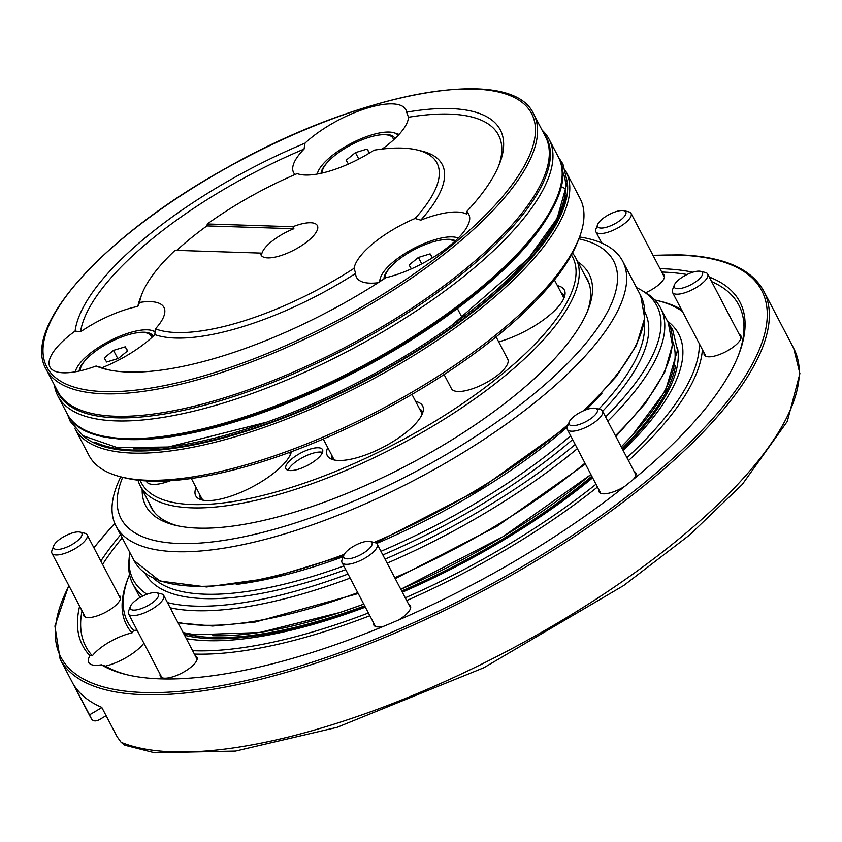 <?xml version="1.0" encoding="UTF-8"?>
<svg xmlns="http://www.w3.org/2000/svg" width="842" height="842" viewBox="0 0 842 842"><rect width="100%" height="100%" fill="white"/><g stroke="black" fill="none" stroke-linecap="round" stroke-linejoin="round"><path stroke-width="1.26" d="M573.781 416.622A15.882 5.42 -27.6 0 0 569.192 422.042A15.882 5.42 -27.6 0 0 585.727 421.737A15.882 5.42 -27.6 0 0 595.42 408.328A15.882 5.42 -27.6 0 0 573.781 416.622M569.192 422.042L567.413 426.62A19.85 6.778 -27.6 0 0 567.35 429.431A19.85 6.778 -27.6 0 0 588.084 426.241A19.85 6.778 -27.6 0 0 602.535 411.043A19.85 6.778 -27.6 0 0 600.199 409.486L595.42 408.328M601.009 228.066A15.882 5.42 -27.6 0 0 620.228 220.341A15.882 5.42 -27.6 0 0 623.954 210.689A15.882 5.42 -27.6 0 0 609.24 214.478A15.882 5.42 -27.6 0 0 597.725 224.393A15.882 5.42 -27.6 0 0 601.009 228.066M597.725 224.393L595.947 228.982A19.85 6.778 -27.6 0 0 595.883 231.792A19.85 6.778 -27.6 0 0 600.051 233.571A19.85 6.778 -27.6 0 0 621.228 225.909A19.85 6.778 -27.6 0 0 631.068 213.394A19.85 6.778 -27.6 0 0 628.732 211.837L623.954 210.689M155.138 592.536A15.882 5.42 -27.6 0 0 140.688 597.167A15.882 5.42 -27.6 0 0 130.373 606.429A15.882 5.42 -27.6 0 0 146.908 606.124A15.882 5.42 -27.6 0 0 156.601 592.715A15.882 5.42 -27.6 0 0 155.138 592.536M130.373 606.429L128.594 611.018A19.85 6.778 -27.6 0 0 128.531 613.829A19.85 6.778 -27.6 0 0 149.266 610.629A19.85 6.778 -27.6 0 0 163.716 595.431A19.85 6.778 -27.6 0 0 161.38 593.873L156.601 592.715M709.259 277.029A370.827 126.605 152.4 0 1 738.76 354.482A370.827 126.605 152.4 0 1 469.92 586A370.827 126.605 152.4 0 1 126.395 674.621A370.827 126.605 152.4 0 1 101.387 664.801A31.764 10.841 152.4 0 1 88.726 662.454A31.764 10.841 152.4 0 1 89.947 655.739L92.336 655.792A31.764 10.841 152.4 0 1 132.005 632.931A322.391 110.07 152.4 0 1 127.595 579.517L128.658 576.759A320.002 109.249 152.4 0 1 129.531 574.581M654.813 299.973A320.002 109.249 152.4 0 1 657.107 300.499L659.97 301.194A322.391 110.07 152.4 0 1 681.473 309.593M702.396 349.598A322.391 110.07 152.4 0 1 628.458 460.627M597.473 487.055A322.391 110.07 152.4 0 1 406.686 600.546M369.838 615.744A322.391 110.07 152.4 0 1 194.376 654.076M143.866 643.162A31.764 10.841 152.4 0 1 105.418 666.148L101.387 664.801M92.336 655.792A368.449 125.795 152.4 0 1 82.032 610.787M102.587 564.414A368.449 125.795 152.4 0 1 122.206 537.891M661.728 272.04A368.449 125.795 152.4 0 1 687.019 274.524M711.658 281.628A368.449 125.795 152.4 0 1 738.213 355.871M127.837 674.958A368.449 125.795 152.4 0 1 105.418 666.148M598.957 489.897A20.65 7.052 -27.6 0 0 599.146 491.981A20.65 7.052 -27.6 0 0 624.89 486.255M633.184 479.54A20.65 7.052 -27.6 0 0 635.742 472.846A20.65 7.052 -27.6 0 0 634.142 471.499M704.112 352.882A20.65 7.052 -27.6 0 0 704.301 354.966A20.65 7.052 -27.6 0 0 725.867 351.651A20.65 7.052 -27.6 0 0 740.897 335.832A20.65 7.052 -27.6 0 0 739.297 334.485M645.698 292.721A20.65 7.052 -27.6 0 0 664.275 275.197A20.65 7.052 -27.6 0 0 662.675 273.85M83.526 613.65A20.65 7.052 -27.6 0 0 83.716 615.734A20.65 7.052 -27.6 0 0 100.808 614.523A20.65 7.052 -27.6 0 0 120.311 596.599A20.65 7.052 -27.6 0 0 118.711 595.252M160.138 674.284A20.65 7.052 -27.6 0 0 160.327 676.368A20.65 7.052 -27.6 0 0 172.484 676.936A20.65 7.052 -27.6 0 0 190.892 667.201A20.65 7.052 -27.6 0 0 196.923 657.234A20.65 7.052 -27.6 0 0 195.323 655.886M373.637 623.017A20.65 7.052 -27.6 0 0 373.827 625.101A20.65 7.052 -27.6 0 0 383.731 626.28M398.466 620.07A20.65 7.052 -27.6 0 0 410.675 607.745A20.65 7.052 -27.6 0 0 410.422 605.977A20.65 7.052 -27.6 0 0 408.823 604.63M106.113 715.689L99.082 719.847C95.567 721.541 93.03 721.215 91.483 718.879L89.505 714.879L101.871 707.564M677.4 347.304A295.816 100.998 152.4 0 1 622.617 449.46M592.221 477.014A295.816 100.998 152.4 0 1 402.055 591.673M365.028 606.556A295.816 100.998 152.4 0 1 184.556 635.289M183.588 633.437A293.658 100.261 -27.6 0 0 364.67 605.861M401.697 591A293.658 100.261 -27.6 0 0 591.821 476.235M622.154 448.575A293.658 100.261 -27.6 0 0 675.537 365.681M667.443 321.076A301.741 103.019 152.4 0 1 623.185 450.533M592.642 477.803A301.741 103.019 152.4 0 1 402.318 592.179M365.344 607.145A301.741 103.019 152.4 0 1 186.303 638.625M139.698 597.736A301.741 103.019 152.4 0 1 139.667 596.999M132.005 632.931L133.667 630.479A320.002 109.249 152.4 0 1 128.658 576.759M657.107 300.499A320.002 109.249 152.4 0 1 682.462 311.487M699.323 343.736A320.002 109.249 152.4 0 1 626.943 457.722M595.999 484.234A320.002 109.249 152.4 0 1 405.265 597.82M368.396 612.997A320.002 109.249 152.4 0 1 192.607 650.687M133.667 630.479A31.764 10.841 152.4 0 1 137.078 630.174M89.947 655.739A370.827 126.605 152.4 0 1 79.622 606.198M100.829 561.046A370.827 126.605 152.4 0 1 120.574 534.775M659.97 268.672A370.827 126.605 152.4 0 1 692.787 272.208M68.77 585.432L54.909 626.069L60.108 659.065A397.035 135.551 152.4 0 0 474.762 595.252A397.035 135.551 152.4 0 0 763.81 291.174L793.722 348.388A397.035 135.551 152.4 0 1 553.194 625.595A397.035 135.551 152.4 0 1 121.122 742.328L117.112 736.729L101.756 707.354A397.035 135.551 152.4 0 1 74.138 685.504L89.505 714.879M121.122 742.328L124.879 745.265L154.718 752.822L235.581 751.085L337.095 727.33L483.887 667.727L623.785 585.464L689.63 534.975L742.276 484.455L787.281 421.432L799.9 373.553L793.722 348.388M91.62 719.121L91.483 718.879A397.035 135.551 152.4 0 1 90.02 716.279L91.62 719.121M672.569 340.999A293.29 100.135 152.4 0 1 621.238 446.807M590.905 474.488A293.29 100.135 152.4 0 1 400.792 589.274L502.811 536.796L590.937 474.541M363.765 604.124A293.29 100.135 152.4 0 1 212.7 635.699M564.424 296.889A50.783 17.335 -27.6 0 0 561.214 292.921M563.603 298.91A49.625 16.945 -27.6 0 0 562.919 296.184L554.425 279.944M199.901 494.885A50.783 17.335 -27.6 0 0 201.333 499.79M291.079 452.87A50.783 17.335 -27.6 0 0 290.753 451.954M191.334 478.488L201.606 498.148A49.625 16.945 -27.6 0 0 203.448 500.264M290.258 454.88A49.625 16.945 -27.6 0 0 289.669 452.354M331.516 454.764A50.783 17.335 -27.6 0 0 332.937 459.679M422.695 412.759A50.783 17.335 -27.6 0 0 419.474 408.78M323.275 439.019L333.222 458.027A49.625 16.945 -27.6 0 0 335.063 460.153M421.874 414.769A49.625 16.945 -27.6 0 0 421.179 412.043L411.959 394.393M288.143 470.299A20.65 7.052 152.4 0 1 301.425 458.164A20.65 7.052 152.4 0 1 320.423 452.038A20.65 7.052 152.4 0 1 322.518 452.333M557.415 285.659A53.751 18.356 152.4 0 1 565.056 293.953A53.751 18.356 152.4 0 1 498.685 341.884M291.416 451.712A53.751 18.356 152.4 0 1 249.927 488.128A53.751 18.356 152.4 0 1 198.554 498.632A53.751 18.356 152.4 0 1 196.102 487.623M415.674 401.518A53.751 18.356 152.4 0 1 423.326 409.812A53.751 18.356 152.4 0 1 383.468 447.018A53.751 18.356 152.4 0 1 330.169 458.522A53.751 18.356 152.4 0 1 327.717 447.502M318.181 447.755A20.65 7.052 152.4 0 1 322.507 449.607A20.65 7.052 152.4 0 1 307.477 465.426A20.65 7.052 152.4 0 1 285.912 468.741A20.65 7.052 152.4 0 1 296.152 455.733A20.65 7.052 152.4 0 1 318.181 447.755M140.225 480.435A243.38 83.095 -27.6 0 0 395.477 443.597A243.38 83.095 -27.6 0 0 571.402 255.021M170.337 480.719A31.764 10.841 152.4 0 1 146.571 481.571L146.224 480.908M496.085 336.905L507.747 359.197A31.764 10.841 152.4 0 1 484.613 383.531A31.764 10.841 152.4 0 1 451.449 388.636L444.081 374.543M572.465 253.053A245.759 83.905 152.4 0 1 575.812 258.084A245.759 83.905 152.4 0 1 396.887 446.302A245.759 83.905 152.4 0 1 140.225 485.802A245.759 83.905 152.4 0 1 137.993 480.182M140.225 485.802L152.318 508.936A245.759 83.905 -27.6 0 0 154.423 512.357M589.516 284.901A245.759 83.905 -27.6 0 0 587.905 281.217L575.812 258.084M150.108 504.705A246.159 84.042 -27.6 0 0 151.465 508.126M587.727 280.06A246.159 84.042 -27.6 0 0 585.695 276.986M584.664 275.018A246.159 84.042 152.4 0 1 587.232 279.06A246.159 84.042 152.4 0 1 587.316 311.635M177.641 525.808A246.159 84.042 152.4 0 1 150.939 507.147A246.159 84.042 152.4 0 1 149.076 502.737M577.791 261.862A250.127 85.4 152.4 0 1 588.253 309.319A250.127 85.4 152.4 0 1 406.918 465.479A250.127 85.4 152.4 0 1 175.199 525.261A250.127 85.4 152.4 0 1 142.193 489.581M578.843 238.823A277.923 94.883 152.4 0 1 411.317 473.888A277.923 94.883 152.4 0 1 122.679 477.298M579.549 236.991A285.859 97.598 152.4 0 1 622.68 261.178A285.859 97.598 152.4 0 1 414.569 480.108A285.859 97.598 152.4 0 1 116.017 526.061A285.859 97.598 152.4 0 1 120.774 476.835M636.52 287.648A295.479 100.882 152.4 0 1 641.246 290.111A295.479 100.882 152.4 0 1 605.608 416.916M575.223 444.481A295.479 100.882 152.4 0 1 385.057 559.151M348.03 574.044A295.479 100.882 152.4 0 1 167.463 602.598M147.013 594.231A295.479 100.882 152.4 0 1 129.184 557.814A295.479 100.882 152.4 0 1 129.857 552.531M641.246 290.111L644.888 292.237A297.773 101.661 152.4 0 1 660.633 308.067A297.773 101.661 152.4 0 1 607.819 421.158M577.38 448.607A297.773 101.661 152.4 0 1 387.152 563.172M350.146 578.086A297.773 101.661 152.4 0 1 170.179 607.787M142.961 595.968A297.773 101.661 152.4 0 1 132.857 583.98A297.773 101.661 152.4 0 1 128.847 562.014L129.184 557.814M674.095 285.912A15.882 5.42 -27.6 0 0 691.787 284.238A15.882 5.42 -27.6 0 0 700.565 271.324A15.882 5.42 -27.6 0 0 685.851 275.113A15.882 5.42 -27.6 0 0 674.337 285.028A15.882 5.42 -27.6 0 0 674.095 285.912M674.337 285.028L672.558 289.616A19.85 6.778 -27.6 0 0 672.263 290.722A19.85 6.778 -27.6 0 0 672.505 292.427A19.85 6.778 -27.6 0 0 693.229 289.238A19.85 6.778 -27.6 0 0 707.69 274.029A19.85 6.778 -27.6 0 0 705.343 272.471L700.565 271.324M82.042 534.691A15.882 5.42 -27.6 0 0 79.979 532.081A15.882 5.42 -27.6 0 0 65.266 535.88A15.882 5.42 -27.6 0 0 53.751 545.795A15.882 5.42 -27.6 0 0 65.929 547.489A15.882 5.42 -27.6 0 0 82.042 534.691M53.751 545.795L51.983 550.384A19.85 6.778 -27.6 0 0 51.92 553.194A19.85 6.778 -27.6 0 0 70.507 551.068A19.85 6.778 -27.6 0 0 87.347 536.501A19.85 6.778 -27.6 0 0 87.105 534.796A19.85 6.778 -27.6 0 0 84.758 533.239L79.979 532.081M358.829 543.637A15.882 5.42 -27.6 0 0 343.873 555.173A15.882 5.42 -27.6 0 0 360.408 554.867A15.882 5.42 -27.6 0 0 370.101 541.459A15.882 5.42 -27.6 0 0 358.829 543.637M343.873 555.173L342.094 559.751A19.85 6.778 -27.6 0 0 342.031 562.561A19.85 6.778 -27.6 0 0 362.765 559.372A19.85 6.778 -27.6 0 0 377.216 544.174A19.85 6.778 -27.6 0 0 374.879 542.616L370.101 541.459M560.898 186.377A273.955 93.525 152.4 0 1 565.666 189.029M565.919 171.452L580.096 198.575A277.123 94.609 152.4 0 1 579.243 237.802L577.822 241.465A273.955 93.525 152.4 0 1 379.216 412.496A273.955 93.525 152.4 0 1 125.437 477.972L121.606 477.046A277.123 94.609 152.4 0 1 88.915 455.354L74.738 428.241A277.123 94.609 152.4 0 0 364.165 383.689A277.123 94.609 152.4 0 0 565.919 171.452L565.698 171.042M579.243 237.802A277.123 94.609 152.4 0 1 378.342 410.812A277.123 94.609 152.4 0 1 121.606 477.046M565.771 195.87A274.145 93.599 152.4 0 1 362.997 381.468A274.145 93.599 152.4 0 1 94.862 442.05M317.266 174.041A45.657 15.588 152.4 0 1 317.55 172.926A45.657 15.588 152.4 0 1 350.967 143.508A45.657 15.588 152.4 0 1 394.203 132.857A45.657 15.588 152.4 0 1 398.161 135.383M321.055 173.305A41.29 14.093 152.4 0 1 328.717 160.98M378.016 135.204A41.29 14.093 152.4 0 1 394.961 138.572M322.118 173.063A39.7 13.556 152.4 0 1 354.208 143.308A39.7 13.556 152.4 0 1 393.035 138.267A39.7 13.556 152.4 0 1 393.54 139.898M369.522 153.002L367.154 149.055L355.429 152.623L346.125 160.233L348.42 164.053M358.787 159.054L355.429 152.623M369.291 153.139L367.154 149.055M562.214 170.831A274.145 93.599 152.4 0 1 425.084 343.536A274.145 93.599 152.4 0 1 133.478 448.786M114.512 438.44A274.145 93.599 -27.6 0 0 357.471 370.901A274.145 93.599 -27.6 0 0 551.594 209.932M380.121 281.46A45.657 15.588 152.4 0 1 380.51 277.744A45.657 15.588 152.4 0 1 413.938 248.327A45.657 15.588 152.4 0 1 457.174 237.676A45.657 15.588 152.4 0 1 458.248 238.075M383.984 278.934A41.29 14.093 152.4 0 1 391.677 265.798M440.987 240.023A41.29 14.093 152.4 0 1 455.48 240.759M385.11 278.197A39.7 13.556 152.4 0 1 414.148 249.664A39.7 13.556 152.4 0 1 454.669 241.507M432.483 257.82L430.115 253.874L418.39 257.442L409.086 265.051L411.38 268.872M432.251 257.957L430.115 253.874M421.747 263.872L418.39 257.442M378.111 282.744A64.318 21.955 -27.6 0 1 356.545 277.386A64.318 21.955 -27.6 0 1 355.65 273.387L354.082 268.314A64.318 21.955 152.4 0 1 391.74 230.392A64.318 21.955 152.4 0 1 415.032 218.488L420.779 220.151A64.318 21.955 -27.6 0 1 466.647 214.1L466.5 211.784A64.318 21.955 152.4 0 1 468.826 214.478A64.318 21.955 152.4 0 1 446.46 248.327A64.318 21.955 152.4 0 1 385.868 277.702A238.223 81.327 152.4 0 1 106.208 369.322A238.223 81.327 152.4 0 1 96.083 366.038L102.114 367.691A64.318 21.955 -27.6 0 0 154.812 334.611L155.402 328.875A64.318 21.955 152.4 0 0 163.948 307.414A64.318 21.955 152.4 0 0 155.907 302.278A64.318 21.955 152.4 0 0 139.54 302.467L137.856 306.393A64.318 21.955 -27.6 0 0 80.548 331.79L75.096 331.095A238.223 81.327 152.4 0 1 305.036 143.14L304.046 149.087A64.318 21.955 -27.6 0 0 293.584 172.568A64.318 21.955 -27.6 0 0 295.037 174.515M415.032 218.488A166.758 56.93 152.4 0 0 417.306 150.013A166.758 56.93 152.4 0 0 374.006 150.181A64.318 21.955 152.4 0 1 351.146 162.811A64.318 21.955 152.4 0 1 297.184 173.599A166.758 56.93 152.4 0 0 207.3 223.983L206.911 225.919A169.137 57.74 152.4 0 0 176.715 250.379M305.036 143.14A64.318 21.955 152.4 0 1 364.176 109.081A64.318 21.955 152.4 0 1 405.855 109.66A64.318 21.955 152.4 0 1 406.654 112.154A238.223 81.327 152.4 0 1 499.58 163.674A238.223 81.327 152.4 0 1 466.5 211.784M382.205 149.045A64.318 21.955 -27.6 0 0 408.475 117.259L406.654 112.154M96.083 366.038A64.318 21.955 152.4 0 1 49.941 367.017A64.318 21.955 152.4 0 1 75.096 331.095M139.54 302.467A166.758 56.93 152.4 0 1 141.94 293.974A166.758 56.93 152.4 0 1 175.073 250.327L260.61 253.084A31.764 10.841 -27.6 0 0 261.062 255.031A31.764 10.841 -27.6 0 0 267.724 257.884A31.764 10.841 -27.6 0 0 301.604 245.622A31.764 10.841 -27.6 0 0 317.36 225.603A31.764 10.841 -27.6 0 0 292.848 226.74L207.3 223.983M354.082 268.314A166.758 56.93 152.4 0 1 155.402 328.875M54.425 385.11A277.123 94.609 -27.6 0 0 57.909 396.045A277.123 94.609 -27.6 0 0 116.017 420.905A277.123 94.609 -27.6 0 0 411.685 313.94A277.123 94.609 -27.6 0 0 549.089 139.267A277.123 94.609 -27.6 0 0 542.09 130.163M292.848 226.74L293.879 228.729A31.764 10.841 152.4 0 0 261.651 255.073L260.61 253.084M108.65 369.88A234.244 79.979 152.4 0 1 102.114 367.691M355.65 273.387A170.726 58.287 152.4 0 1 154.812 334.611M80.548 331.79A234.244 79.979 152.4 0 1 304.046 149.087M137.856 306.393A170.726 58.287 152.4 0 1 140.161 298.552L141.94 293.974M417.306 150.013L422.084 151.171A170.726 58.287 152.4 0 1 420.779 220.151M408.475 117.259A234.244 79.979 152.4 0 1 498.643 165.99M293.879 228.729L206.911 225.919M80.211 370.817A39.7 13.556 152.4 0 1 108.944 342.768A39.7 13.556 152.4 0 1 151.118 336.021A39.7 13.556 152.4 0 1 151.623 337.653M106.629 362.018L118.354 358.439L127.658 350.84L125.237 346.809L113.512 350.377L104.208 357.987L106.629 362.018M117.817 358.608L113.512 350.377M127.437 351.019L125.237 346.809M75.348 371.796A45.657 15.588 152.4 0 1 75.633 370.68A45.657 15.588 152.4 0 1 108.239 341.684A45.657 15.588 152.4 0 1 152.297 330.611A45.657 15.588 152.4 0 1 155.096 332.001M136.109 332.948A41.29 14.093 152.4 0 1 153.055 336.326M79.137 371.059A41.29 14.093 152.4 0 1 86.8 358.724M653.087 255.505A395.445 135.004 152.4 0 1 678.789 255.115A395.445 135.004 152.4 0 1 489.349 585.179A395.445 135.004 152.4 0 1 68.97 585.822M93.936 547.868A395.445 135.004 152.4 0 1 114.807 523.471M622.68 261.178L640.741 295.721A285.859 97.598 152.4 0 1 583.138 410.949M568.318 424.294A285.859 97.598 152.4 0 1 374.037 542.416M344.262 554.352A285.859 97.598 152.4 0 1 134.078 560.604L116.017 526.061M601.988 393.203A278.713 95.157 152.4 0 1 586.179 409.707M567.224 427.178A278.713 95.157 152.4 0 1 376.637 543.448M343.273 556.709A278.713 95.157 152.4 0 1 236.244 584.422M644.172 322.233A278.713 95.157 152.4 0 1 598.746 409.138M570.655 435.746A278.713 95.157 152.4 0 1 380.952 551.31M343.81 565.971A278.713 95.157 152.4 0 1 153.886 578.549M644.877 312.214A281.891 96.241 152.4 0 1 602.64 411.243M572.644 439.556A281.891 96.241 152.4 0 1 382.847 554.941M345.736 569.645A281.891 96.241 152.4 0 1 145.256 573.413M660.633 308.067L668.243 322.612A297.773 101.661 152.4 0 1 615.428 435.703M584.979 463.163A297.773 101.661 152.4 0 1 394.761 577.728M357.755 592.642A297.773 101.661 152.4 0 1 177.778 622.333M567.287 181.84A275.545 94.072 152.4 0 1 363.218 381.889A275.545 94.072 152.4 0 1 82.484 435.293M104.145 391.593A273.555 93.399 -27.6 0 0 522.44 169.221A273.555 93.399 -27.6 0 0 241.044 160.138A273.555 93.399 -27.6 0 0 104.145 391.593M558.309 156.907A277.123 94.609 152.4 0 1 356.555 369.143A277.123 94.609 152.4 0 1 67.128 413.685C87.715 458.616 211.395 442.187 336.042 380.658C476.583 313.74 587.411 204.143 558.309 156.907L549.089 139.267M56.067 388.246A275.566 94.083 -27.6 0 0 115.901 417.8A275.566 94.083 -27.6 0 0 416.064 307.372A275.566 94.083 -27.6 0 0 543.732 133.299M46.068 369.112L57.803 391.551A275.145 93.936 -27.6 0 0 115.491 416.243A275.145 93.936 -27.6 0 0 409.044 310.035A275.145 93.936 -27.6 0 0 545.458 136.615L533.733 114.165C511.704 63.676 359.555 91.925 225.361 168.589C104.576 235.35 21.103 326.854 46.068 369.112A275.145 93.936 -27.6 0 0 103.766 393.793A275.145 93.936 -27.6 0 0 397.308 287.596A275.145 93.936 -27.6 0 0 533.733 114.165M635.942 474.93L602.535 411.043M600.756 493.328L567.35 429.431M664.475 277.281L631.068 213.394M601.777 243.054L595.883 231.792M197.123 659.318L163.716 595.431M161.938 677.715L128.531 613.829M763.81 291.174C751.338 268.482 723.246 256.378 679.526 254.852L652.971 255.284M114.733 523.292L93.82 547.647M60.108 659.065L90.02 716.279M183.156 632.605L195.018 634.763L259.631 632.542L340.336 612.387L363.776 604.156M621.291 446.913L631.826 435.988L665.59 390.499L677.494 350.261L672.684 329.748L668.664 323.444M640.741 295.721L644.688 318.16L636.331 345.504L616.27 376.542L585.485 409.97M567.592 426.168L479.224 489.56L375.637 542.858M343.683 555.657L269.682 578.212L206.564 586.979L159.969 581.064L134.078 560.604M132.857 583.98L139.972 597.578M668.243 322.612L672.421 345.041L664.664 372.259L645.519 403.16L615.86 436.535M585.443 464.037L497.222 526.155L395.245 578.643M358.229 593.547L255.442 622.006L212.647 626.038L178.072 622.891M741.086 337.916L707.69 274.029M705.901 356.313L672.505 292.427M120.501 598.683L87.105 534.796M85.316 617.081L51.92 553.194M410.622 608.061L377.216 544.174M375.437 626.448L342.031 562.561M317.55 172.926L317.202 174.052M394.203 132.857L399.066 134.404M393.035 138.267L393.772 139.688M67.349 414.106L70.254 421.389L83.147 435.777L117.68 447.755L168.411 446.997L266.746 422.168M451.344 325.665L528.366 258.515L557.172 218.373L567.298 182.24L562.919 164.001L558.53 157.317M380.51 277.744L379.184 282.049M457.174 237.676L458.29 238.033M57.909 396.045L67.128 413.685M151.118 336.021L151.865 337.432M75.633 370.68L75.285 371.806M152.297 330.611L155.149 331.516M457.353 308.498L462.184 317.739"/></g></svg>
